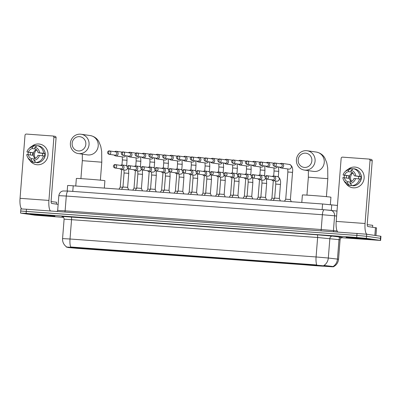 <?xml version="1.0" encoding="UTF-8"?>
<svg xmlns="http://www.w3.org/2000/svg" width="401" height="401" viewBox="0 0 401 401"><rect width="100%" height="100%" fill="white"/><g stroke="black" fill="none" stroke-linecap="round" stroke-linejoin="round"><path stroke-width="0.6" d="M98.39 249.572A13.794 0.266 -175.5 0 0 83.248 248.194A13.794 0.266 -175.5 0 0 71.443 247.527A13.794 0.266 -175.5 0 0 72.005 247.648A13.794 0.266 -175.5 0 0 87.152 249.026A13.794 0.266 -175.5 0 0 98.952 249.693A13.794 0.266 -175.5 0 0 98.39 249.572M324.419 266.069A13.794 0.266 -175.5 0 0 309.276 264.69A13.794 0.266 -175.5 0 0 297.472 264.023A13.794 0.266 -175.5 0 0 298.033 264.144A13.794 0.266 -175.5 0 0 313.181 265.522A13.794 0.266 -175.5 0 0 324.98 266.189A13.794 0.266 -175.5 0 0 324.419 266.069M268.239 261.818L275.863 262.399L268.239 261.818M254.45 260.815L262.074 261.392L254.45 260.815M240.655 259.808L248.284 260.384L240.655 259.808M226.866 258.8L234.495 259.377L226.866 258.8M213.076 257.793L220.7 258.369L213.076 257.793M199.287 256.785L206.911 257.367L199.287 256.785M185.493 255.783L193.122 256.359L185.493 255.783M171.703 254.775L179.327 255.352L171.703 254.775M157.914 253.768L165.538 254.344L157.914 253.768M144.119 252.76L151.748 253.342L144.119 252.76M130.33 251.753L137.959 252.334L130.33 251.753M116.541 250.75L124.165 251.327L116.541 250.75M279.296 262.926L286.926 263.502L279.296 262.926M265.507 261.918L273.136 262.495L265.507 261.918M251.718 260.911L259.342 261.487L251.718 260.911M237.928 259.903L245.552 260.485L237.928 259.903M224.134 258.896L231.763 259.477L224.134 258.896M210.345 257.893L217.974 258.47L210.345 257.893M196.555 256.886L204.179 257.462L196.555 256.886M182.766 255.878L190.39 256.455L182.766 255.878M168.971 254.871L176.6 255.452L168.971 254.871M155.182 253.863L162.806 254.445L155.182 253.863M141.393 252.861L149.017 253.437L141.393 252.861M127.598 251.853L135.227 252.429L127.598 251.853M113.809 250.846L121.438 251.422L113.809 250.846M332.514 266.82L77.298 248.359L68.355 247.537L66.25 247.006L316.053 265.136L333.196 266.705M67.198 191.001L67.629 185.493L69.183 185.523L322.584 203.984L337.447 205.452M370.724 239.176L346.068 237.307L360.439 238.68L370.724 239.176M54.586 216.104L29.925 214.234L44.295 215.608L54.586 216.104M332.98 266.565L332.985 266.565A9.113 8.15 96.7 0 0 337.462 259.096L338.544 259.272L340.073 239.813L339.652 239.723L317.617 237.497L64.105 219.146C63.934 216.575 61.839 216.309 62.225 216.45A2.601 2.586 -75.9 0 0 61.794 216.385L317.091 234.801L332.374 236.129L341.522 237.207L338.86 237.287M341.497 237.698L380.624 240.44L380.785 238.364L366.539 236.289L356.87 235.427L21.022 211.071M66.305 246.695C63.659 244.645 62.416 241.948 62.571 238.605L70.02 239.001A9.113 2.586 -85.8 0 0 70.661 246.986L316.73 264.946A9.113 2.586 94.2 0 1 316.088 256.961L328.314 258.023A9.113 8.15 96.7 0 1 323.883 265.462L332.544 266.444M380.624 240.44L366.374 238.364L356.705 237.502L26.125 213.377L20.857 213.147L34.792 215.157L63.619 217.417M366.699 234.214L26.451 209.222L20.867 208.931L20.702 211.006L356.87 235.427L366.539 236.289L380.785 238.364L380.95 236.289L366.699 234.214L366.374 238.364M346.705 237.427L371.11 239.277L356.885 237.918L346.705 237.427M372.579 227.207L372.729 225.307L367.241 224.67M367.366 238.931L349.572 237.577L367.366 238.931M354.99 167.077A10.411 9.98 98.2 0 1 364.128 178.184A10.411 9.98 98.2 0 1 353.356 187.833A10.411 9.98 98.2 0 1 345.933 183.442A10.411 9.98 98.2 0 0 352.685 187.763L352.685 187.763A10.411 9.98 98.2 0 0 353.356 187.833A10.411 9.98 98.2 0 0 364.093 178.53A10.411 9.98 98.2 0 0 355.657 167.152L355.657 167.152A10.411 9.98 98.2 0 0 354.99 167.077A10.411 9.98 98.2 0 0 347.963 169.382A10.411 9.98 98.2 0 1 354.99 167.077M367.015 234.259A10.411 2.957 -85.8 0 1 365.07 223.497L370.033 160.45A1.303 1.248 -81.8 0 0 368.89 159.062L342.499 157.137A1.303 1.248 -81.8 0 0 341.156 158.345L336.193 221.392L365.07 223.497M337.792 231.948A10.411 2.957 -85.8 0 1 336.193 221.392M344.183 177.688A10.411 9.98 98.2 0 1 344.419 175.317A10.411 9.98 98.2 0 0 344.183 177.688M371.085 159.377A1.303 1.248 98.2 0 1 372.228 160.766L367.266 223.818A2.601 0.737 94.2 0 0 367.797 226.515L376.559 227.893L375.958 235.547L376.554 227.893M360.755 179.137A7.549 7.238 98.2 0 0 360.945 176.615L361.221 176.58A8.591 8.236 98.2 0 0 354.91 168.911L353.441 168.701L351.096 170.23L350.97 171.823A5.208 4.992 98.2 0 1 354.253 175.813L358.654 176.445A5.208 4.992 -81.8 0 1 358.509 178.846M359.552 178.966L354.048 178.405A5.208 4.992 98.2 0 1 350.183 181.874L350.053 183.468L352.108 185.628L353.577 185.838A8.591 8.236 98.2 0 0 361.015 179.177L359.552 178.966A8.591 8.236 98.2 0 1 352.108 185.628M346.504 178.004A7.549 7.238 98.2 0 1 346.725 175.578L343.081 174.996A6.767 6.486 98.2 0 1 344.88 171.889A6.767 6.486 98.2 0 1 348.609 170.044L348.484 171.643L351.592 172.089M350.168 182.049L347.692 181.693L347.567 183.287L349.622 185.447L351.086 185.658L351.166 184.64M352.369 169.402L352.419 168.731L350.955 168.52L348.609 170.044M349.622 185.447A8.591 8.236 98.2 0 1 344.369 181.407L343.687 180.169A6.767 6.486 98.2 0 1 342.88 177.593L348.81 178.34A5.208 4.992 -81.8 0 1 349.015 175.743L343.081 174.996M344.88 171.889L345.883 170.891A8.591 8.236 98.2 0 1 350.955 168.52M355.582 178.52A6.767 6.486 98.2 0 1 350.053 183.468M347.567 183.287A6.767 6.486 98.2 0 1 343.687 180.169M347.692 181.693A5.208 4.992 98.2 0 1 344.409 177.703M344.614 175.107A5.208 4.992 98.2 0 1 348.484 171.643M360.649 174.004A7.549 7.238 98.2 0 1 359.411 182.595M353.441 168.701A8.591 8.236 98.2 0 1 359.752 176.37L354.253 175.813M361.221 176.58L359.752 176.37M351.096 170.23A6.767 6.486 98.2 0 1 355.787 175.924M351.221 181.548A5.208 4.992 98.2 0 1 352.499 172.696M351.542 181.392A6.506 6.241 98.2 0 1 352.765 172.936M360.945 176.615L358.654 176.445M349.015 175.743L346.725 175.578M30.561 214.355L54.967 216.204L40.742 214.846L30.561 214.355M56.441 204.134L56.586 202.234L51.097 201.598M51.223 215.858L33.428 214.505L51.223 215.858M305.577 153.162A7.158 6.862 -81.8 0 0 298.169 159.798A7.158 6.862 -81.8 0 0 304.454 167.433A7.158 6.862 -81.8 0 0 311.863 160.796A7.158 6.862 -81.8 0 0 305.577 153.162M304.981 170.134A9.759 9.358 98.2 0 1 304.354 170.064A9.759 9.358 98.2 0 1 296.444 159.392A9.759 9.358 98.2 0 1 306.514 150.676A9.759 9.358 98.2 0 1 307.141 150.741A9.759 9.358 98.2 0 1 315.051 161.413A9.759 9.358 98.2 0 1 304.981 170.134M330.349 204.635L330.93 197.212A14.316 0.276 -175.5 0 0 330.349 197.091A14.316 0.276 -175.5 0 0 314.635 195.658A14.316 0.276 -175.5 0 0 302.384 194.966L301.798 202.47M299.763 264.244L313.452 265.517L313.642 265.016M306.504 264.485L300.314 264.204M308.996 264.67L322.7 265.863M299.813 264.299L313.452 265.517M306.514 264.515L300.229 264.279M322.645 265.913L309.001 264.695M313.116 265.467L313.031 265.036M315.522 265.246L315.943 265.698L323.577 266.084M315.602 265.647L323.376 266.018M79.548 136.666A7.158 6.862 -81.8 0 0 72.14 143.302A7.158 6.862 -81.8 0 0 78.426 150.936A7.158 6.862 -81.8 0 0 85.829 144.3A7.158 6.862 -81.8 0 0 79.548 136.666M78.952 153.638A9.759 9.358 98.2 0 1 78.325 153.568A9.759 9.358 98.2 0 1 70.416 142.896A9.759 9.358 98.2 0 1 80.486 134.18A9.759 9.358 98.2 0 1 81.112 134.245A9.759 9.358 98.2 0 1 89.022 144.916A9.759 9.358 98.2 0 1 78.952 153.638M104.325 188.054L104.902 180.716A14.316 0.276 -175.5 0 0 104.32 180.595A14.316 0.276 -175.5 0 0 88.601 179.162A14.316 0.276 -175.5 0 0 76.355 178.47L75.769 185.974M73.734 247.748L87.423 249.021L87.613 248.52M80.476 247.988L74.285 247.708M82.967 248.174L96.671 249.367M73.779 247.803L87.423 249.021M80.481 248.018L74.2 247.783M96.616 249.417L82.972 248.199M87.087 248.971L87.002 248.54M89.493 248.75L89.914 249.201L97.548 249.587M89.573 249.151L97.348 249.522M284.504 201.207L285.723 199.187L290.394 199.553L291.261 201.698M279.632 167.117A2.341 2.246 -81.8 0 0 283.647 165.829A2.341 2.246 -81.8 0 0 280.114 163.768M274.464 166.37L280.434 167.232A1.694 1.624 -81.8 0 0 282.294 165.673A1.694 1.624 -81.8 0 0 280.916 163.884L274.951 163.022A1.694 1.624 -81.8 0 0 274.84 163.012A1.694 0.481 -85.8 0 1 274.84 163.012A1.694 0.481 -85.8 0 0 274.229 164.626A1.694 0.481 94.2 0 0 274.575 166.38A1.694 1.624 -81.8 0 0 276.319 164.871A1.694 1.624 -81.8 0 0 274.951 163.022L274.83 163.006C274.374 162.47 271.191 164.651 274.464 166.37A1.694 1.624 -81.8 0 0 274.575 166.38M265.838 166.109A2.341 2.246 -81.8 0 0 269.858 164.821A2.341 2.246 -81.8 0 0 266.324 162.761M260.675 165.362L266.645 166.225A1.694 1.624 -81.8 0 0 268.505 164.671A1.694 1.624 -81.8 0 0 267.126 162.876L261.156 162.014A1.694 1.624 -81.8 0 0 261.051 162.004A1.694 0.481 -85.8 0 1 261.051 162.004A1.694 0.481 -85.8 0 0 260.439 163.623A1.694 0.481 94.2 0 0 260.785 165.377A1.694 1.624 -81.8 0 0 262.53 163.864A1.694 1.624 -81.8 0 0 261.156 162.014L261.041 162.004C260.58 161.463 257.402 163.648 260.675 165.362A1.694 1.624 -81.8 0 0 260.785 165.377M270.71 200.199L271.928 198.179L274.505 198.335M252.049 165.102A2.341 2.246 -81.8 0 0 256.069 163.814A2.341 2.246 -81.8 0 0 252.53 161.753M246.886 164.36L252.851 165.217A1.694 1.624 -81.8 0 0 254.71 163.663A1.694 1.624 -81.8 0 0 253.337 161.869L247.367 161.007A1.694 1.624 -81.8 0 0 247.257 160.996A1.694 0.481 -85.8 0 0 247.247 160.996A1.694 0.481 -85.8 0 0 246.65 162.616A1.694 0.481 94.2 0 0 246.991 164.37A1.694 1.624 -81.8 0 0 248.74 162.856A1.694 1.624 -81.8 0 0 247.367 161.007L247.247 160.996C246.79 160.46 243.607 162.641 246.886 164.36A1.694 1.624 -81.8 0 0 246.991 164.37M256.921 199.192L258.139 197.172L260.715 197.332M238.259 164.094A2.341 2.246 -81.8 0 0 242.279 162.806A2.341 2.246 -81.8 0 0 238.74 160.746M233.091 163.352L239.061 164.215A1.694 1.624 -81.8 0 0 240.921 162.656A1.694 1.624 -81.8 0 0 239.547 160.861L233.577 160.004A1.694 1.624 -81.8 0 0 233.467 159.989A1.694 0.481 -85.8 0 1 233.467 159.989A1.694 0.481 -85.8 0 0 232.856 161.608A1.694 0.481 94.2 0 0 233.202 163.362A1.694 1.624 -81.8 0 0 234.946 161.854A1.694 1.624 -81.8 0 0 233.577 160.004L233.457 159.989C233.001 159.453 229.818 161.633 233.091 163.352A1.694 1.624 -81.8 0 0 233.202 163.362M243.131 198.184L244.349 196.164L246.926 196.325M224.465 163.092A2.341 2.246 -81.8 0 0 228.485 161.798A2.341 2.246 -81.8 0 0 224.951 159.738M219.302 162.345L225.272 163.207A1.694 1.624 -81.8 0 0 227.131 161.648A1.694 1.624 -81.8 0 0 225.753 159.859L219.668 158.981A1.694 0.481 -85.8 0 1 219.678 158.981A1.694 1.624 -81.8 0 1 221.157 160.846A1.694 1.624 -81.8 0 1 219.412 162.355A1.694 0.481 94.2 0 1 219.066 160.6A1.694 0.481 -85.8 0 1 219.668 158.981C219.212 158.445 216.029 160.626 219.302 162.345A1.694 1.624 -81.8 0 0 219.412 162.355M229.342 197.182L230.56 195.162L233.131 195.317M210.675 162.084A2.341 2.246 -81.8 0 0 214.695 160.796A2.341 2.246 -81.8 0 0 211.162 158.736M205.512 161.337L211.482 162.199A1.694 1.624 -81.8 0 0 213.342 160.641A1.694 1.624 -81.8 0 0 211.964 158.851L205.994 157.989A1.694 1.624 -81.8 0 0 205.883 157.979A1.694 0.481 -85.8 0 1 205.883 157.979A1.694 0.481 -85.8 0 0 205.277 159.593A1.694 0.481 94.2 0 0 205.623 161.352A1.694 1.624 -81.8 0 0 207.367 159.839A1.694 1.624 -81.8 0 0 205.994 157.989L205.878 157.974C205.417 157.438 202.239 159.618 205.512 161.337A1.694 1.624 -81.8 0 0 205.623 161.352M215.548 196.174L216.766 194.154L219.342 194.31M196.886 161.077A2.341 2.246 -81.8 0 0 200.906 159.788A2.341 2.246 -81.8 0 0 197.367 157.728M191.723 160.33L197.688 161.192A1.694 1.624 -81.8 0 0 199.548 159.638A1.694 1.624 -81.8 0 0 198.174 157.844L192.204 156.981A1.694 1.624 -81.8 0 0 192.094 156.971A1.694 0.481 -85.8 0 0 192.084 156.971A1.694 0.481 -85.8 0 0 191.488 158.59A1.694 0.481 94.2 0 0 191.828 160.345A1.694 1.624 -81.8 0 0 193.573 158.831A1.694 1.624 -81.8 0 0 192.204 156.981L192.084 156.971C191.628 156.435 188.445 158.616 191.723 160.33A1.694 1.624 -81.8 0 0 191.828 160.345M201.758 195.167L202.976 193.147L205.553 193.307M183.097 160.069A2.341 2.246 -81.8 0 0 187.117 158.781A2.341 2.246 -81.8 0 0 183.578 156.721M177.929 159.327L183.899 160.184A1.694 1.624 -81.8 0 0 185.758 158.631A1.694 1.624 -81.8 0 0 184.38 156.836L178.415 155.974A1.694 1.624 -81.8 0 0 178.305 155.964A1.694 0.481 -85.8 0 1 178.305 155.964A1.694 0.481 -85.8 0 0 177.693 157.583A1.694 0.481 94.2 0 0 178.039 159.337A1.694 1.624 -81.8 0 0 179.783 157.824A1.694 1.624 -81.8 0 0 178.415 155.974L178.295 155.964C177.838 155.428 174.656 157.608 177.929 159.327A1.694 1.624 -81.8 0 0 178.039 159.337M187.969 194.159L189.187 192.139L191.763 192.3M169.302 159.062A2.341 2.246 -81.8 0 0 173.322 157.773A2.341 2.246 -81.8 0 0 169.788 155.713M164.139 158.32L170.109 159.182A1.694 1.624 -81.8 0 0 171.969 157.623A1.694 1.624 -81.8 0 0 170.59 155.829L164.621 154.971A1.694 1.624 -81.8 0 0 164.515 154.956A1.694 0.481 -85.8 0 1 164.515 154.956A1.694 0.481 -85.8 0 0 163.904 156.575A1.694 0.481 94.2 0 0 164.25 158.33A1.694 1.624 -81.8 0 0 165.994 156.821A1.694 1.624 -81.8 0 0 164.621 154.971L164.505 154.956C164.044 154.42 160.866 156.601 164.139 158.32A1.694 1.624 -81.8 0 0 164.25 158.33M174.179 193.152L175.392 191.132L177.969 191.292M155.513 158.059A2.341 2.246 -81.8 0 0 159.533 156.766A2.341 2.246 -81.8 0 0 155.994 154.706M150.35 157.312L156.32 158.174A1.694 1.624 -81.8 0 0 158.179 156.616A1.694 1.624 -81.8 0 0 156.801 154.826L150.831 153.964A1.694 1.624 -81.8 0 0 150.721 153.949A1.694 0.481 -85.8 0 0 150.711 153.949A1.694 0.481 -85.8 0 0 150.114 155.568A1.694 0.481 94.2 0 0 150.455 157.322A1.694 1.624 -81.8 0 0 152.205 155.814A1.694 1.624 -81.8 0 0 150.831 153.964L150.711 153.949C150.255 153.413 147.077 155.593 150.35 157.312A1.694 1.624 -81.8 0 0 150.455 157.322M160.385 192.149L161.603 190.129L164.179 190.285M141.723 157.052A2.341 2.246 -81.8 0 0 145.743 155.763A2.341 2.246 -81.8 0 0 142.205 153.703M136.556 156.305L142.525 157.167A1.694 1.624 -81.8 0 0 144.385 155.608A1.694 1.624 -81.8 0 0 143.012 153.819L137.042 152.956A1.694 1.624 -81.8 0 0 136.931 152.946A1.694 0.481 -85.8 0 0 136.921 152.941A1.694 0.481 -85.8 0 0 136.325 154.56A1.694 0.481 94.2 0 0 136.666 156.32A1.694 1.624 -81.8 0 0 138.41 154.806A1.694 1.624 -81.8 0 0 137.042 152.956L136.921 152.941C136.465 152.405 133.282 154.585 136.556 156.305A1.694 1.624 -81.8 0 0 136.666 156.32M146.596 191.142L147.814 189.122L150.39 189.277M127.934 156.044A2.341 2.246 -81.8 0 0 131.949 154.756A2.341 2.246 -81.8 0 0 128.415 152.696M122.766 155.297L128.736 156.159A1.694 1.624 -81.8 0 0 130.596 154.606A1.694 1.624 -81.8 0 0 129.217 152.811L123.252 151.949A1.694 1.624 -81.8 0 0 123.142 151.939A1.694 0.481 -85.8 0 1 123.142 151.939A1.694 0.481 -85.8 0 0 122.531 153.558A1.694 0.481 94.2 0 0 122.876 155.312A1.694 1.624 -81.8 0 0 124.621 153.799A1.694 1.624 -81.8 0 0 123.252 151.949L123.132 151.939C122.676 151.403 119.493 153.583 122.766 155.297A1.694 1.624 -81.8 0 0 122.876 155.312M132.806 190.134L134.024 188.114L136.601 188.275M114.14 155.037A2.341 2.246 -81.8 0 0 118.16 153.748A2.341 2.246 -81.8 0 0 114.626 151.688M108.977 154.295L114.947 155.152A1.694 1.624 -81.8 0 0 116.806 153.598A1.694 1.624 -81.8 0 0 115.428 151.804L109.458 150.941A1.694 1.624 -81.8 0 0 109.353 150.931A1.694 0.481 -85.8 0 1 109.353 150.931A1.694 0.481 -85.8 0 0 108.741 152.55A1.694 0.481 94.2 0 0 109.087 154.305A1.694 1.624 -81.8 0 0 110.831 152.791A1.694 1.624 -81.8 0 0 109.458 150.941L109.343 150.931C108.882 150.395 105.704 152.575 108.977 154.295A1.694 1.624 -81.8 0 0 109.087 154.305M119.012 189.127L120.23 187.107L122.806 187.267M274.66 198.084L279.332 198.45L280.324 200.901M271.698 179.793A2.341 2.246 -81.8 0 0 275.718 178.505A2.341 2.246 -81.8 0 0 272.179 176.445M266.535 179.046L272.5 179.909A1.694 1.624 -81.8 0 0 274.359 178.35A1.694 1.624 -81.8 0 0 272.986 176.56L267.016 175.698A1.694 1.624 -81.8 0 0 266.906 175.688A1.694 0.481 -85.8 0 0 266.896 175.683A1.694 0.481 -85.8 0 0 266.299 177.302A1.694 0.481 94.2 0 0 266.64 179.062A1.694 1.624 -81.8 0 0 268.389 177.548A1.694 1.624 -81.8 0 0 267.016 175.698L266.896 175.683C266.439 175.147 263.257 177.332 266.535 179.046A1.694 1.624 -81.8 0 0 266.64 179.062M259.482 199.382L260.871 197.076L265.542 197.442L266.535 199.893M257.908 178.786A2.341 2.246 -81.8 0 0 261.928 177.498A2.341 2.246 -81.8 0 0 258.389 175.438M252.74 178.039L258.71 178.901A1.694 1.624 -81.8 0 0 260.57 177.347A1.694 1.624 -81.8 0 0 259.196 175.553L253.226 174.691A1.694 1.624 -81.8 0 0 253.116 174.681A1.694 0.481 -85.8 0 1 253.116 174.681A1.694 0.481 -85.8 0 0 252.505 176.3A1.694 0.481 94.2 0 0 252.851 178.054A1.694 1.624 -81.8 0 0 254.595 176.54A1.694 1.624 -81.8 0 0 253.226 174.691L253.106 174.681C252.65 174.144 249.467 176.325 252.74 178.039A1.694 1.624 -81.8 0 0 252.851 178.054M248.089 179.011L248.179 182.059L247.076 196.069L251.748 196.435L252.745 198.886M244.114 177.778A2.341 2.246 -81.8 0 0 248.134 176.49A2.341 2.246 -81.8 0 0 244.6 174.43M238.951 177.036L244.921 177.894A1.694 1.624 -81.8 0 0 246.78 176.34A1.694 1.624 -81.8 0 0 245.402 174.545L239.432 173.683A1.694 1.624 -81.8 0 0 239.327 173.673A1.694 0.481 -85.8 0 1 239.327 173.673A1.694 0.481 -85.8 0 0 238.715 175.292A1.694 0.481 94.2 0 0 239.061 177.047A1.694 1.624 -81.8 0 0 240.806 175.533A1.694 1.624 -81.8 0 0 239.432 173.683L239.317 173.673C238.861 173.137 235.678 175.317 238.951 177.036A1.694 1.624 -81.8 0 0 239.061 177.047M231.898 197.367L233.287 195.061L237.958 195.427L238.951 197.883M230.324 176.771A2.341 2.246 -81.8 0 0 234.344 175.483A2.341 2.246 -81.8 0 0 230.811 173.422M225.161 176.029L231.131 176.891A1.694 1.624 -81.8 0 0 232.991 175.332A1.694 1.624 -81.8 0 0 231.613 173.538L225.643 172.681A1.694 1.624 -81.8 0 0 225.532 172.666A1.694 0.481 -85.8 0 1 225.532 172.666A1.694 0.481 -85.8 0 0 224.926 174.285A1.694 0.481 94.2 0 0 225.272 176.039A1.694 1.624 -81.8 0 0 227.016 174.53A1.694 1.624 -81.8 0 0 225.643 172.681L225.527 172.666C225.066 172.129 221.888 174.31 225.161 176.029A1.694 1.624 -81.8 0 0 225.272 176.039M218.109 196.36L219.497 194.054L224.169 194.425L225.161 196.876M216.535 175.768A2.341 2.246 -81.8 0 0 220.555 174.475A2.341 2.246 -81.8 0 0 217.016 172.42M211.372 175.021L217.337 175.884A1.694 1.624 -81.8 0 0 219.197 174.325A1.694 1.624 -81.8 0 0 217.823 172.535L211.853 171.673A1.694 1.624 -81.8 0 0 211.743 171.663A1.694 0.481 -85.8 0 0 211.733 171.658A1.694 0.481 -85.8 0 0 211.137 173.277A1.694 0.481 94.2 0 0 211.477 175.031A1.694 1.624 -81.8 0 0 213.222 173.523A1.694 1.624 -81.8 0 0 211.853 171.673L211.733 171.658C211.277 171.122 208.094 173.302 211.372 175.021A1.694 1.624 -81.8 0 0 211.477 175.031M204.32 195.352L205.708 193.046L210.38 193.417L211.372 195.868M202.746 174.761A2.341 2.246 -81.8 0 0 206.761 173.473A2.341 2.246 -81.8 0 0 203.227 171.412M197.578 174.014L203.548 174.876A1.694 1.624 -81.8 0 0 205.407 173.322A1.694 1.624 -81.8 0 0 204.029 171.528L198.064 170.666A1.694 1.624 -81.8 0 0 197.954 170.656A1.694 0.481 -85.8 0 1 197.954 170.656A1.694 0.481 -85.8 0 0 197.342 172.27A1.694 0.481 94.2 0 0 197.688 174.029A1.694 1.624 -81.8 0 0 199.432 172.515A1.694 1.624 -81.8 0 0 198.064 170.666L197.944 170.656C197.487 170.114 194.305 172.3 197.578 174.014A1.694 1.624 -81.8 0 0 197.688 174.029M190.525 194.35L191.914 192.044L196.585 192.41L197.583 194.861M188.951 173.753A2.341 2.246 -81.8 0 0 192.971 172.465A2.341 2.246 -81.8 0 0 189.437 170.405M183.788 173.006L189.758 173.869A1.694 1.624 -81.8 0 0 191.618 172.315A1.694 1.624 -81.8 0 0 190.239 170.52L184.27 169.658A1.694 1.624 -81.8 0 0 184.164 169.648A1.694 0.481 -85.8 0 1 184.164 169.648A1.694 0.481 -85.8 0 0 183.553 171.267A1.694 0.481 94.2 0 0 183.899 173.021A1.694 1.624 -81.8 0 0 185.643 171.508A1.694 1.624 -81.8 0 0 184.27 169.658L184.154 169.648C183.693 169.112 180.515 171.292 183.788 173.006A1.694 1.624 -81.8 0 0 183.899 173.021M176.736 193.342L178.124 191.036L182.796 191.402L183.788 193.853M175.162 172.746A2.341 2.246 -81.8 0 0 179.182 171.458A2.341 2.246 -81.8 0 0 175.643 169.397M169.999 172.004L175.964 172.861A1.694 1.624 -81.8 0 0 177.823 171.307A1.694 1.624 -81.8 0 0 176.45 169.513L170.48 168.651A1.694 1.624 -81.8 0 0 170.37 168.641A1.694 0.481 -85.8 0 0 170.36 168.641A1.694 0.481 -85.8 0 0 169.763 170.26A1.694 0.481 94.2 0 0 170.104 172.014A1.694 1.624 -81.8 0 0 171.854 170.5A1.694 1.624 -81.8 0 0 170.48 168.651L170.36 168.641C169.904 168.104 166.721 170.285 169.999 172.004A1.694 1.624 -81.8 0 0 170.104 172.014M162.946 192.335L164.335 190.029L169.006 190.395L169.999 192.851M161.372 171.743A2.341 2.246 -81.8 0 0 165.392 170.45A2.341 2.246 -81.8 0 0 161.854 168.39M156.205 170.996L162.174 171.859A1.694 1.624 -81.8 0 0 164.034 170.3A1.694 1.624 -81.8 0 0 162.661 168.505L156.691 167.648A1.694 1.624 -81.8 0 0 156.58 167.633A1.694 0.481 -85.8 0 0 156.57 167.633A1.694 0.481 -85.8 0 0 155.974 169.252A1.694 0.481 94.2 0 0 156.315 171.006A1.694 1.624 -81.8 0 0 158.059 169.498A1.694 1.624 -81.8 0 0 156.691 167.648L156.57 167.633C156.114 167.097 152.931 169.277 156.205 170.996A1.694 1.624 -81.8 0 0 156.315 171.006M149.152 191.327L150.545 189.021L155.212 189.392L156.21 191.843M147.578 170.736A2.341 2.246 -81.8 0 0 151.598 169.443A2.341 2.246 -81.8 0 0 148.064 167.387M142.415 169.989L148.385 170.851A1.694 1.624 -81.8 0 0 150.245 169.292A1.694 1.624 -81.8 0 0 148.866 167.503L142.901 166.641A1.694 1.624 -81.8 0 0 142.791 166.631A1.694 0.481 -85.8 0 0 142.781 166.626A1.694 0.481 -85.8 0 0 142.18 168.245A1.694 0.481 94.2 0 0 142.525 169.999A1.694 1.624 -81.8 0 0 144.27 168.49A1.694 1.624 -81.8 0 0 142.901 166.641L142.781 166.626C142.325 166.089 139.142 168.27 142.415 169.989A1.694 1.624 -81.8 0 0 142.525 169.999M135.363 190.32L136.751 188.014L141.423 188.385L142.42 190.836M133.789 169.728A2.341 2.246 -81.8 0 0 137.809 168.44A2.341 2.246 -81.8 0 0 134.275 166.38M128.626 168.981L134.596 169.844A1.694 1.624 -81.8 0 0 136.455 168.29A1.694 1.624 -81.8 0 0 135.077 166.495L129.107 165.633A1.694 1.624 -81.8 0 0 129.002 165.623A1.694 0.481 -85.8 0 1 129.002 165.623A1.694 0.481 -85.8 0 0 128.39 167.237A1.694 0.481 94.2 0 0 128.736 168.996A1.694 1.624 -81.8 0 0 130.48 167.483A1.694 1.624 -81.8 0 0 129.107 165.633L128.992 165.623C128.531 165.082 125.353 167.267 128.626 168.981A1.694 1.624 -81.8 0 0 128.736 168.996M121.573 189.317L122.962 187.011L127.633 187.377L128.626 189.828M119.999 168.721A2.341 2.246 -81.8 0 0 124.019 167.433A2.341 2.246 -81.8 0 0 120.48 165.372M114.836 167.979L120.801 168.836A1.694 1.624 -81.8 0 0 122.661 167.282A1.694 1.624 -81.8 0 0 121.287 165.488L115.318 164.626A1.694 1.624 -81.8 0 0 115.207 164.616A1.694 0.481 -85.8 0 0 115.197 164.616A1.694 0.481 -85.8 0 0 114.601 166.235A1.694 0.481 94.2 0 0 114.942 167.989A1.694 1.624 -81.8 0 0 116.686 166.475A1.694 1.624 -81.8 0 0 115.318 164.626L115.197 164.616C114.741 164.079 111.558 166.26 114.836 167.979A1.694 1.624 -81.8 0 0 114.942 167.989M38.847 144.004A10.411 9.98 98.2 0 1 47.985 155.107A10.411 9.98 98.2 0 1 37.213 164.761A10.411 9.98 98.2 0 1 29.789 160.37A10.411 9.98 98.2 0 0 36.541 164.686L36.541 164.686A10.411 9.98 98.2 0 0 37.213 164.761A10.411 9.98 98.2 0 0 47.955 155.458A10.411 9.98 98.2 0 0 39.514 144.074L39.514 144.074A10.411 9.98 98.2 0 0 38.847 144.004A10.411 9.98 98.2 0 0 31.819 146.31A10.411 9.98 98.2 0 1 38.847 144.004M50.526 210.981A10.411 2.957 -85.8 0 1 48.927 200.425L53.889 137.378A1.303 1.248 -81.8 0 0 52.747 135.989L26.361 134.064A1.303 1.248 -81.8 0 0 25.012 135.272L20.05 198.32L48.927 200.425M21.719 208.926A10.411 2.957 -85.8 0 1 20.05 198.32M28.04 154.616A10.411 9.98 98.2 0 1 28.276 152.245A10.411 9.98 98.2 0 0 28.04 154.616M54.947 136.305A1.303 1.248 98.2 0 1 56.09 137.693L51.127 200.746A2.601 0.737 94.2 0 0 51.654 203.442L58.15 204.38M44.616 156.064A7.549 7.238 98.2 0 0 44.802 153.543L45.077 153.508A8.591 8.236 98.2 0 0 38.767 145.839L37.298 145.628L34.957 147.157L34.827 148.751A5.208 4.992 98.2 0 1 38.11 152.741L42.511 153.372A5.208 4.992 -81.8 0 1 42.366 155.773M43.408 155.894L37.91 155.332A5.208 4.992 98.2 0 1 34.04 158.801L33.915 160.395L35.97 162.555L37.433 162.766A8.591 8.236 98.2 0 0 44.872 156.104L43.408 155.894A8.591 8.236 98.2 0 1 35.97 162.555M30.361 154.931A7.549 7.238 98.2 0 1 30.581 152.5L26.942 151.924A6.767 6.486 98.2 0 1 28.742 148.816A6.767 6.486 98.2 0 1 32.466 146.972L32.341 148.57L35.448 149.017M34.025 158.976L31.549 158.616L31.423 160.215L33.478 162.375L34.947 162.585L35.027 161.568M36.225 146.33L36.275 145.658L34.812 145.448L32.466 146.972M33.478 162.375A8.591 8.236 98.2 0 1 28.225 158.335L27.544 157.097A6.767 6.486 98.2 0 1 26.737 154.52L32.666 155.262A5.208 4.992 -81.8 0 1 32.872 152.671L26.942 151.924M28.742 148.816L29.739 147.819A8.591 8.236 98.2 0 1 34.812 145.448M39.438 155.443A6.767 6.486 98.2 0 1 33.915 160.395M31.423 160.215A6.767 6.486 98.2 0 1 27.544 157.097M31.549 158.616A5.208 4.992 98.2 0 1 28.265 154.631M28.471 152.034A5.208 4.992 98.2 0 1 32.341 148.57M44.511 150.931A7.549 7.238 98.2 0 1 43.268 159.523M37.298 145.628A8.591 8.236 98.2 0 1 43.609 153.297L38.11 152.741M45.077 153.508L43.609 153.297M34.957 147.157A6.767 6.486 98.2 0 1 39.644 152.851M35.082 158.475A5.208 4.992 98.2 0 1 36.356 149.623M35.403 158.32A6.506 6.241 98.2 0 1 36.621 149.864M44.802 153.543L42.511 153.372M32.872 152.671L30.581 152.5M316.053 265.136L316.073 264.881M324.309 265.853L324.339 265.477M71.278 247.272L71.298 247.016M331.311 210.4L331.757 204.786M322.138 209.603L322.584 203.984M72.771 191.402L73.218 185.783M332.374 236.129A2.601 2.331 -83.3 0 0 329.848 238.565L328.314 258.023L337.462 259.096L338.99 239.638A2.601 2.331 -83.3 0 1 341.522 237.207M71.022 216.841A2.601 0.737 94.2 0 1 71.553 219.542L70.02 239.001L316.088 256.961L317.617 237.497A2.601 0.737 94.2 0 0 317.091 234.801M62.591 216.585L61.794 216.385M380.308 240.374L380.634 236.224M356.705 237.502L357.03 233.352M26.125 213.377L26.451 209.222M336.614 216.039L334.599 215.803L333.437 230.59L337.136 231.026M324.188 209.753L68.16 191.066A5.208 1.479 94.2 0 0 68.13 191.066L324.219 209.753A5.208 1.479 94.2 0 1 324.249 209.758L330.364 210.289A5.208 4.657 96.7 0 1 330.559 210.309A5.208 4.657 96.7 0 1 334.599 215.803L322.374 214.735L321.206 229.527L333.437 230.59A1.303 1.163 -83.3 0 0 333.817 231.658M337.005 211.066L324.219 209.753A5.208 1.479 94.2 0 0 322.374 214.735L66.285 196.044L65.122 210.836L321.206 229.527A1.303 0.371 -85.8 0 1 320.87 230.71M58.837 195.653C59.463 192.169 61.729 191.367 61.744 191.382L62.867 190.981L68.13 191.066A5.208 1.479 94.2 0 0 66.285 196.044L58.837 195.653L57.674 210.44L65.122 210.836A1.303 0.371 -85.8 0 1 64.782 212.024M374.855 235.387L375.466 227.623M372.228 160.766L370.033 160.45M375.511 227.633L374.9 235.397M306.945 195.122L308.359 177.162L327.823 178.696L327.707 167.869L326.78 162.836L324.925 158.215C324.123 156.711 321.828 153.147 316.309 152.064L307.141 150.741M304.354 170.064L313.522 171.387A9.759 9.358 -81.8 0 0 314.148 171.458A9.759 9.358 -81.8 0 0 324.219 162.736A9.759 9.358 -81.8 0 0 316.309 152.064M80.912 178.625L82.33 160.666L101.789 162.199L101.674 151.372L100.746 146.34L98.897 141.718C98.095 140.215 95.799 136.651 90.28 135.568L81.112 134.245M78.325 153.568L87.493 154.891A9.759 9.358 -81.8 0 0 88.12 154.961A9.759 9.358 -81.8 0 0 98.19 146.24A9.759 9.358 -81.8 0 0 90.28 135.568M287.768 168.946L287.863 171.994L292.529 172.36L290.394 199.553M281.076 167.979L288.805 169.097A2.341 2.246 -81.8 0 0 291.377 166.946A2.341 2.246 -81.8 0 0 289.472 164.46C292.093 165.603 293.111 168.235 292.529 172.36M273.973 167.939L274.068 170.986L278.74 171.357L278.309 176.846M267.282 166.976L275.011 168.089A2.341 2.246 -81.8 0 0 277.362 166.786M260.184 166.931L260.279 169.984L264.951 170.35L264.52 175.839M253.492 165.969L261.221 167.082A2.341 2.246 -81.8 0 0 263.567 165.783M246.394 165.929L246.49 168.976L251.161 169.342L250.725 174.831M239.703 164.961L247.432 166.079A2.341 2.246 -81.8 0 0 249.778 164.776M232.605 164.921L232.695 167.969L237.367 168.335L236.936 173.823M225.913 163.954L233.643 165.072A2.341 2.246 -81.8 0 0 235.988 163.768M218.811 163.914L218.906 166.961L223.578 167.327L223.146 172.821M212.119 162.951L219.848 164.064A2.341 2.246 -81.8 0 0 222.199 162.761M205.021 162.906L205.117 165.954L209.788 166.325L209.357 171.813M198.33 161.944L206.059 163.057A2.341 2.246 -81.8 0 0 208.405 161.753M191.232 161.899L191.327 164.951L195.994 165.317L195.563 170.806M184.54 160.936L192.269 162.049A2.341 2.246 -81.8 0 0 194.615 160.751M177.437 160.896L177.533 163.944L182.204 164.31L181.773 169.798M170.751 159.929L178.475 161.047A2.341 2.246 -81.8 0 0 180.826 159.743M163.648 159.889L163.743 162.936L168.415 163.302L167.984 168.796M156.956 158.921L164.686 160.039A2.341 2.246 -81.8 0 0 167.032 158.736M149.859 158.881L149.954 161.929L154.626 162.295L154.19 167.788M143.167 157.919L150.896 159.032A2.341 2.246 -81.8 0 0 153.242 157.728M136.069 157.874L136.16 160.921L140.831 161.292L140.4 166.781M129.378 156.911L137.107 158.024A2.341 2.246 -81.8 0 0 139.453 156.721M122.275 156.871L122.37 159.919L127.042 160.285L126.611 165.773M115.583 155.904L123.313 157.017A2.341 2.246 -81.8 0 0 125.663 155.718M273.271 200.385L274.66 198.079L275.763 184.069L280.434 184.44L279.332 198.45M273.141 180.661L276.705 181.172A2.341 2.246 -81.8 0 0 279.281 179.021A2.341 2.246 -81.8 0 0 277.377 176.535C279.993 177.678 281.016 180.31 280.434 184.44M260.871 197.076L261.973 183.067L263.788 183.162L266.645 183.432L265.542 197.442M259.352 179.653L262.916 180.164A2.341 2.246 -81.8 0 0 265.427 178.4M265.221 176.701A2.341 2.246 -81.8 0 0 263.582 175.528L265.332 176.485M248.179 182.059L252.851 182.425L251.748 196.435M245.562 178.645L249.126 179.162A2.341 2.246 -81.8 0 0 251.638 177.392M251.432 175.693A2.341 2.246 -81.8 0 0 249.793 174.52L251.542 175.478M233.287 195.061L234.39 181.051L236.209 181.152L239.061 181.417L237.958 195.427M231.768 177.638L235.332 178.154A2.341 2.246 -81.8 0 0 237.848 176.385M237.643 174.686A2.341 2.246 -81.8 0 0 236.004 173.518L237.753 174.475M219.497 194.054L220.6 180.044L222.42 180.144L225.272 180.415L224.169 194.425M217.979 176.63L221.542 177.147A2.341 2.246 -81.8 0 0 224.054 175.377M223.848 173.683A2.341 2.246 -81.8 0 0 222.214 172.51L223.964 173.468M205.708 193.051L206.811 179.036L208.625 179.137L211.482 179.407L210.38 193.417M204.189 175.628L207.753 176.139A2.341 2.246 -81.8 0 0 210.264 174.37M210.059 172.676A2.341 2.246 -81.8 0 0 208.42 171.503L210.169 172.46M191.914 192.044L193.016 178.034L194.836 178.129L197.688 178.4L196.585 192.41M190.4 174.62L193.959 175.132A2.341 2.246 -81.8 0 0 196.475 173.367M196.269 171.668A2.341 2.246 -81.8 0 0 194.63 170.495L196.38 171.453M178.124 191.036L179.227 177.026L181.046 177.127L183.899 177.392L182.796 191.402M176.605 173.613L180.169 174.129A2.341 2.246 -81.8 0 0 182.686 172.36M182.475 170.661A2.341 2.246 -81.8 0 0 180.841 169.488L182.59 170.445M164.335 190.029L165.438 176.019L167.252 176.119L170.109 176.385L169.006 190.395M162.816 172.605L166.38 173.122A2.341 2.246 -81.8 0 0 168.891 171.352M168.686 169.653A2.341 2.246 -81.8 0 0 167.047 168.485L168.796 169.443M150.545 189.021L151.648 175.011L153.463 175.112L156.315 175.382L155.212 189.392M149.027 171.598L152.591 172.114A2.341 2.246 -81.8 0 0 155.102 170.345M154.896 168.651A2.341 2.246 -81.8 0 0 153.257 167.478L155.007 168.435M136.751 188.019L137.854 174.004L139.673 174.104L142.525 174.375L141.423 188.385M135.232 170.595L138.796 171.107A2.341 2.246 -81.8 0 0 141.312 169.337M141.107 167.643A2.341 2.246 -81.8 0 0 139.468 166.47L141.217 167.428M122.962 187.011L124.064 173.001L125.884 173.097L128.736 173.367L127.633 187.377M121.443 169.588L125.007 170.099A2.341 2.246 -81.8 0 0 127.518 168.335M127.312 166.636A2.341 2.246 -81.8 0 0 125.678 165.463L127.428 166.42M56.09 137.693L53.889 137.378M66.25 247.006L66.275 246.675M333.191 266.871C336.359 265.312 338.143 262.78 338.544 259.272M20.541 213.081L20.702 211.006M62.571 238.605L64.105 219.146M342.399 237.442C343.055 237.367 340.685 237.161 340.073 239.813M57.674 210.44L57.042 211.457M368.97 159.072L371.171 159.387M326.409 196.655L327.823 178.696M308.359 177.162L308.364 170.646M100.375 180.159L101.789 162.199M82.33 160.666L82.335 154.149M285.723 199.187L287.863 171.994M289.472 164.46L281.743 163.342M271.928 198.179L273.307 180.681M273.672 176.004L274.068 170.986M278.56 166.961L278.74 171.357M273.918 163.197L267.953 162.34M258.139 197.172L259.517 179.678M259.883 175.001L260.279 169.984M264.765 165.954L264.951 170.35M260.129 162.189L254.164 161.332M244.349 196.164L245.723 178.671M246.094 173.994L246.49 168.976M250.976 164.946L251.161 169.342M246.339 161.187L240.369 160.325M230.56 195.162L231.933 177.663M232.304 172.986L232.695 167.969M237.186 163.944L237.367 168.335M232.55 160.179L226.58 159.317M216.766 194.154L218.144 176.656M218.51 171.979L218.906 166.961M223.397 162.936L223.578 167.327M218.756 159.172L212.791 158.31M202.976 193.147L204.355 175.648M204.721 170.971L205.117 165.954M209.603 161.929L209.788 166.325M204.966 158.164L199.001 157.307M189.187 192.139L190.56 174.646M190.931 169.969L191.327 164.951M195.813 160.921L195.994 165.317M191.177 157.157L185.207 156.3M175.392 191.132L176.771 173.638M177.142 168.961L177.533 163.944M182.024 159.914L182.204 164.31M177.382 156.154L171.417 155.292M161.603 190.129L162.981 172.63M163.347 167.954L163.743 162.936M168.23 158.911L168.415 163.302M163.593 155.147L157.628 154.285M147.814 189.122L149.192 171.623M149.558 166.946L149.954 161.929M154.44 157.904L154.626 162.295M149.804 154.139L143.834 153.277M134.024 188.114L135.398 170.615M135.769 165.939L136.16 160.921M140.651 156.896L140.831 161.292M136.014 153.132L130.044 152.275M120.23 187.107L121.608 169.613M121.974 164.936L122.37 159.919M126.861 155.889L127.042 160.285M122.22 152.124L116.255 151.267M275.667 181.021L275.763 184.069M277.377 176.535L273.813 176.019M266.459 179.036L266.645 183.432M261.878 180.019L261.973 183.067M263.582 175.528L260.018 175.016M252.67 178.029L252.851 182.425M247.081 196.069L245.688 198.375M249.793 174.52L246.229 174.009M238.881 177.021L239.061 181.417M234.294 178.004L234.39 181.051M236.004 173.518L232.44 173.001M225.086 176.014L225.272 180.415M220.505 176.996L220.6 180.044M222.209 172.51L218.65 171.994M211.297 175.011L211.482 179.407M206.715 175.989L206.811 179.036M208.42 171.503L204.856 170.986M197.508 174.004L197.688 178.4M192.921 174.986L193.016 178.034M194.63 170.495L191.066 169.984M183.713 172.996L183.899 177.392M179.132 173.979L179.227 177.026M180.841 169.488L177.277 168.976M169.924 171.989L170.109 176.385M165.342 172.971L165.438 176.019M167.047 168.485L163.483 167.969M156.134 170.981L156.315 175.382M151.553 171.964L151.648 175.011M153.257 167.478L149.693 166.961M142.345 169.979L142.525 174.375M137.759 170.956L137.854 174.004M139.468 166.47L135.904 165.954M128.551 168.971L128.736 173.367M123.969 169.954L124.064 173.001M125.678 165.463L122.115 164.951M52.827 135.999L55.027 136.315"/></g></svg>
